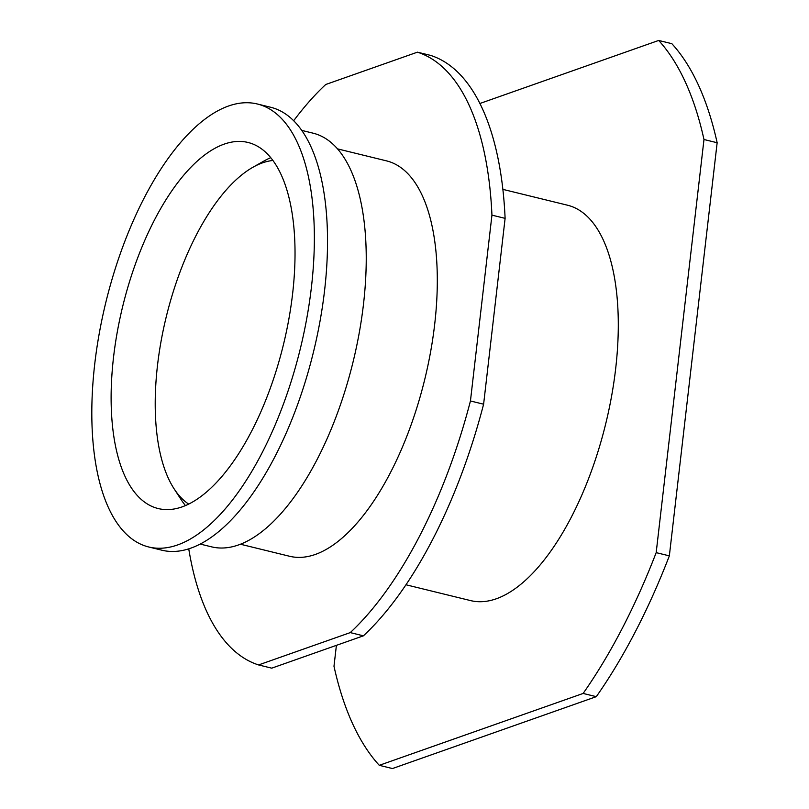 <?xml version="1.0" encoding="UTF-8"?>
<svg xmlns="http://www.w3.org/2000/svg" width="809" height="809" viewBox="0 0 809 809"><rect width="100%" height="100%" fill="white"/><g stroke="black" fill="none" stroke-linecap="round" stroke-linejoin="round"><path stroke-width="1.21" d="M257.343 103.997L270.499 107.223A228.047 99.972 103.8 0 1 313.346 352.512A228.047 99.972 103.8 0 1 161.982 550.231L148.816 547.005A228.047 99.972 103.8 0 1 99.376 332.772A228.047 99.972 103.8 0 1 228.472 106.03A228.047 99.972 103.8 0 1 257.343 103.997A228.047 99.972 103.8 0 1 300.179 349.286A228.047 99.972 103.8 0 1 148.816 547.005M301.636 130.37L312.982 133.151A212.969 93.359 103.8 0 1 352.987 362.23A212.969 93.359 103.8 0 1 211.634 546.864L200.288 544.093M717.148 142.738L669.346 555.864L656.18 552.638L703.982 139.512L717.148 142.738A401.446 175.978 -76.2 0 0 671.844 43.676L658.678 40.45L479.868 103.501M596.294 696.66L392.446 768.55L379.279 765.324L583.127 693.444L596.294 696.66A401.446 175.978 -76.2 0 0 669.346 555.864M336.402 645.36L333.986 666.262A401.446 175.978 -76.2 0 0 379.279 765.324M583.127 693.444A401.446 175.978 -76.2 0 0 656.18 552.638M703.982 139.512A401.446 175.978 -76.2 0 0 658.678 40.45M405.997 584.776L470.555 600.591A203.555 89.233 -76.2 0 0 496.311 598.781A203.555 89.233 -76.2 0 0 611.543 396.4A203.555 89.233 -76.2 0 0 567.412 205.183L502.854 189.367M188.76 548.896A316.632 138.804 -76.2 0 0 258.567 664.937L350.267 632.608A316.632 138.804 -76.2 0 0 470.444 400.971L491.943 215.143L505.109 218.359A316.632 138.804 -76.2 0 0 430.58 55.396L417.424 52.17L325.734 84.5A316.632 138.804 -76.2 0 0 293.637 120.784M491.943 215.143A316.632 138.804 -76.2 0 0 417.424 52.17M240.556 544.255L289.561 556.258A203.555 89.233 -76.2 0 0 315.328 554.448A203.555 89.233 -76.2 0 0 430.56 352.057A203.555 89.233 -76.2 0 0 386.429 160.849L337.414 148.846M350.267 632.608L363.423 635.823L271.733 668.163L258.567 664.937M505.109 218.359L483.61 404.197L470.444 400.971M363.423 635.823A316.632 138.804 -76.2 0 0 483.61 404.197M272.866 160.475A179.052 78.493 -76.2 0 0 262.5 162.862A179.052 78.493 -76.2 0 0 252.904 167.271A179.052 78.493 -76.2 0 0 166.33 316.501A179.052 78.493 -76.2 0 0 174.127 488.848A179.052 78.493 -76.2 0 0 188.689 504.098M185.473 505.574A188.477 82.619 103.8 0 1 181.054 499.517L174.127 488.848M252.904 167.271L263.977 161.011A188.477 82.619 103.8 0 1 270.702 157.684M182.096 506.889A188.477 82.619 103.8 0 1 158.24 508.558A188.477 82.619 103.8 0 1 122.837 305.842A188.477 82.619 103.8 0 1 247.928 142.445A188.477 82.619 103.8 0 1 288.783 319.494A188.477 82.619 103.8 0 1 182.096 506.889"/></g></svg>
